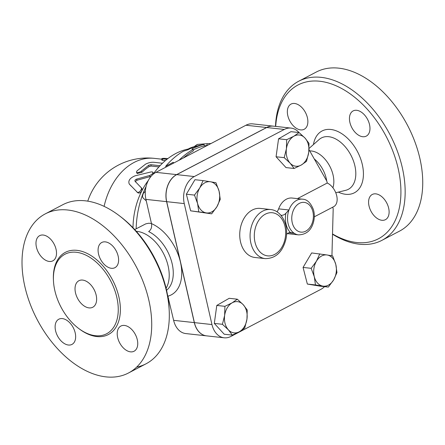 <?xml version="1.0" encoding="UTF-8"?>
<svg xmlns="http://www.w3.org/2000/svg" width="445" height="445" viewBox="0 0 445 445"><rect width="100%" height="100%" fill="white"/><g stroke="black" fill="none" stroke-linecap="round" stroke-linejoin="round"><path stroke-width="0.67" d="M75.5 292.849A14.963 9.356 62.4 0 1 78.893 280.728A14.963 9.356 62.4 0 1 94.123 289.645A14.963 9.356 62.4 0 1 92.766 307.245A14.963 9.356 62.4 0 1 75.5 292.849M116.824 297.394A44.889 28.074 -117.6 0 0 65.014 254.212A44.889 28.074 -117.6 0 0 60.954 307A44.889 28.074 -117.6 0 0 106.644 333.756A44.889 28.074 -117.6 0 0 116.824 297.394M148.853 300.258A89.779 56.148 -117.6 0 0 45.234 213.9A89.779 56.148 -117.6 0 0 37.113 319.477A89.779 56.148 -117.6 0 0 128.494 372.988A89.779 56.148 -117.6 0 0 148.853 300.258M98.529 254A14.212 8.889 62.4 0 1 101.755 242.486A14.212 8.889 62.4 0 1 116.223 250.958A14.212 8.889 62.4 0 1 114.938 267.673A14.212 8.889 62.4 0 1 98.529 254M49.273 261.46A14.212 8.889 62.4 0 1 37.219 249.801A14.212 8.889 62.4 0 1 39.655 235.655A14.212 8.889 62.4 0 1 54.123 244.127A14.212 8.889 62.4 0 1 52.838 260.842A14.212 8.889 62.4 0 1 49.273 261.46M75.199 332.888A14.212 8.889 62.4 0 1 71.973 344.408A14.212 8.889 62.4 0 1 57.505 335.936A14.212 8.889 62.4 0 1 58.79 319.215A14.212 8.889 62.4 0 1 75.199 332.888M124.455 325.434A14.212 8.889 62.4 0 1 136.504 337.088A14.212 8.889 62.4 0 1 134.073 351.233A14.212 8.889 62.4 0 1 119.605 342.761A14.212 8.889 62.4 0 1 120.89 326.046A14.212 8.889 62.4 0 1 124.455 325.434M136.632 367.131A89.779 56.148 -117.6 0 0 146.077 363.782A89.779 56.148 -117.6 0 0 169.217 310.938A89.779 56.148 -117.6 0 0 166.441 291.058A89.779 56.148 -117.6 0 0 119.432 215.814A89.779 56.148 -117.6 0 0 62.823 204.7L45.234 213.906M121.001 217.01A86.786 54.279 62.4 0 1 166.441 289.745A86.786 54.279 62.4 0 1 169.128 308.964L169.217 310.938M332.515 234.215A89.779 56.148 -117.6 0 0 381.927 240.339L399.515 231.133A89.779 56.148 -117.6 0 0 419.874 158.409A89.779 56.148 -117.6 0 0 316.25 72.051L298.667 81.257A89.779 56.148 -117.6 0 0 275.488 126.386M381.871 220.281A14.212 8.889 62.4 0 1 369.823 208.622A14.212 8.889 62.4 0 1 372.259 194.476A14.212 8.889 62.4 0 1 386.727 202.953A14.212 8.889 62.4 0 1 385.437 219.669A14.212 8.889 62.4 0 1 381.871 220.281M294.584 103.479A14.212 8.889 62.4 0 1 306.633 115.138A14.212 8.889 62.4 0 1 304.196 129.284A14.212 8.889 62.4 0 1 289.734 120.806A14.212 8.889 62.4 0 1 291.019 104.091A14.212 8.889 62.4 0 1 294.584 103.479M369.522 124.594A14.212 8.889 62.4 0 1 366.302 136.109A14.212 8.889 62.4 0 1 351.834 127.637A14.212 8.889 62.4 0 1 353.119 110.922A14.212 8.889 62.4 0 1 369.522 124.594M206.541 335.858A20.948 15.069 -83.7 0 1 206.491 335.853A20.948 15.069 -83.7 0 1 194.298 322.608L166.597 201.657A20.948 15.069 -83.7 0 1 176.62 174.612L266.616 127.509A20.948 15.069 -83.7 0 1 273.363 126.152A20.948 15.069 -83.7 0 1 273.414 126.158M273.363 126.152L252.699 123.877A20.948 15.069 96.3 0 0 245.952 125.234L155.956 172.337A20.948 15.069 96.3 0 0 145.932 199.382L151.478 223.607C152.062 227.184 151.122 229.837 148.669 231.567A34.415 21.521 62.4 0 1 172.176 263.841A34.415 21.521 62.4 0 1 166.564 290.285M309.014 149.631L326.819 181.143L327.247 183.023A13.467 8.422 -117.6 0 1 336.537 195.055A13.467 8.422 -117.6 0 1 333.667 206.691L314.309 216.821M381.927 240.339A89.779 56.148 -117.6 0 0 402.291 167.615A89.779 56.148 -117.6 0 0 298.667 81.257M275.694 126.408A86.786 54.279 62.4 0 1 331.175 83.86A86.786 54.279 62.4 0 1 398.153 168.471A86.786 54.279 62.4 0 1 332.521 233.953M332.916 187.773A23.941 14.974 -117.6 0 0 333.077 175.046A23.941 14.974 -117.6 0 0 310.821 150.933L309.731 150.899M326.719 180.965A23.941 14.974 -117.6 0 0 326.274 178.606A23.941 14.974 -117.6 0 0 314.303 158.987M208.143 143.613L197.43 144.414A31.05 24.536 -127 0 0 195.333 145.793L194.076 146.739M194.459 146.655L197.43 144.414M210.485 181.771L215.959 182.728L219.073 191.144A15.708 11.303 96.3 0 0 210.485 181.771A15.708 11.303 96.3 0 0 199.744 187.951L203.076 180.603L210.485 181.771M220.247 199.349L216.921 206.703A15.708 11.303 96.3 0 0 219.073 191.144L220.247 199.349M211.653 213.845L206.18 212.888A15.708 11.303 96.3 0 0 216.921 206.703L211.653 213.845L190.644 210.824L186.355 194.198L194.476 195.094L199.744 187.951A15.708 11.303 96.3 0 0 197.591 203.51L194.476 195.094M198.765 211.714L197.591 203.51A15.708 11.303 96.3 0 0 206.18 212.888L190.644 210.824M308.724 152.468L306.516 161.34L301.282 165.017A15.708 11.303 96.3 0 0 308.724 152.468A15.708 11.303 96.3 0 0 305.014 138.072L309.002 143.379L308.724 152.468M294.112 168.477L290.123 163.17A15.708 11.303 96.3 0 0 301.282 165.017L294.112 168.477L285.99 167.587L276.072 156.762L284.199 157.652L286.408 148.78A15.708 11.303 96.3 0 0 290.123 163.17L284.199 157.652M293.856 136.226L299.084 132.554L305.014 138.072A15.708 11.303 96.3 0 0 293.856 136.226A15.708 11.303 96.3 0 0 286.408 148.78L286.686 139.691L293.856 136.226M322.881 286.113L315.472 284.945L314.298 276.74A15.708 11.303 96.3 0 0 322.881 286.113A15.708 11.303 96.3 0 0 333.622 279.933L328.354 287.07L322.881 286.113M311.183 268.324L316.451 261.182A15.708 11.303 96.3 0 0 314.298 276.74L311.183 268.324L303.062 267.428L311.656 252.938L327.192 255.002A15.708 11.303 96.3 0 0 316.451 261.182L319.783 253.828M335.78 264.375L336.954 272.579L333.622 279.933A15.708 11.303 96.3 0 0 335.78 264.375A15.708 11.303 96.3 0 0 327.192 255.002L332.665 255.958L335.78 264.375M186.355 194.198L194.949 179.708L203.076 180.603M276.072 156.762L278.564 138.796L290.963 131.659L299.084 132.554M278.564 138.796L286.686 139.691M315.472 284.945L307.35 284.049L320.233 286.18L328.354 287.07M307.35 284.049L303.062 267.428M297.444 198.626L327.247 183.023M224.642 315.422L224.914 306.332L232.084 302.867A15.708 11.303 96.3 0 0 224.642 315.422A15.708 11.303 96.3 0 0 228.357 329.812L222.428 324.294L224.642 315.422M237.319 299.196L243.243 304.714A15.708 11.303 96.3 0 0 232.084 302.867L237.319 299.196L229.197 298.3L216.793 305.437L224.914 306.332M247.231 310.02L246.958 319.104A15.708 11.303 96.3 0 0 243.243 304.714L247.231 310.02M239.516 331.659L232.346 335.118L228.357 329.812A15.708 11.303 96.3 0 0 239.516 331.659A15.708 11.303 96.3 0 0 246.958 319.104L244.744 327.982L239.516 331.659M222.428 324.294L214.306 323.404L224.219 334.228L232.346 335.118M214.306 323.404L216.793 305.437M276.99 211.82A8.978 6.458 96.3 0 0 278.637 208.855L288.966 209.99L285.874 213.311A19.452 13.99 96.3 0 0 290.257 232.451L294.317 233.341A17.956 12.916 96.3 0 0 298.545 234.871C305.954 234.615 310.827 230.733 313.174 223.223C314.598 218.695 314.698 214.217 313.469 209.79C310.771 202.859 307.106 199.316 302.472 199.176A17.956 12.916 96.3 0 0 288.966 209.99A17.956 12.916 96.3 0 0 294.317 233.341L288.939 232.752M278.637 208.855A17.956 12.916 -83.7 0 1 292.137 198.042L302.472 199.176M298.545 234.871L288.215 233.736A17.956 12.916 -83.7 0 1 287.392 233.608M281.846 216.487A26.183 18.835 96.3 0 0 281.062 215.269A8.978 6.458 96.3 0 0 281.184 215.28A8.978 6.458 96.3 0 0 285.874 213.311M290.257 232.451A8.978 6.458 96.3 0 0 286.558 234.343M265.226 258.617L254.896 257.483A24.686 17.761 -83.7 0 1 239.938 230.999A24.686 17.761 -83.7 0 1 260.292 208.405L270.621 209.539A24.686 17.761 96.3 0 0 250.274 232.14A24.686 17.761 96.3 0 0 265.226 258.617C275.644 258.534 282.519 252.159 285.862 239.493C289.139 225.826 282.024 210.513 270.621 209.539M291.03 128.093L273.464 126.163A20.948 15.069 96.3 0 0 266.716 127.52L176.721 174.624A20.948 15.069 96.3 0 0 166.697 201.668L194.398 322.619A20.948 15.069 96.3 0 0 206.591 335.864L224.158 337.794A20.948 15.069 -83.7 0 1 211.965 324.55L184.263 203.599A20.948 15.069 -83.7 0 1 194.287 176.554L284.283 129.451A20.948 15.069 -83.7 0 1 291.03 128.093A20.948 15.069 -83.7 0 1 298.984 132.543M324.55 286.652A20.948 15.069 -83.7 0 1 320.901 289.333L230.905 336.437A20.948 15.069 -83.7 0 1 224.158 337.794M332.777 207.153L333.188 208.944L331.937 255.825M179.029 160.261A85.668 61.621 -83.7 0 1 193.047 149.425L191.934 148.992A84.717 60.943 -83.7 0 1 204.033 144.447L200.172 145.192A83.454 60.031 96.3 0 0 188.074 149.715L183.39 151.228A82.503 59.346 96.3 0 0 165.679 166.302L173.149 162.33L173.862 162.965M207.821 143.674L211.008 143.524M204.033 144.447L204.361 145.899A83.187 59.841 96.3 0 0 193.169 149.948M206.925 143.885L207.253 145.337L204.361 145.899M193.047 149.425L193.375 150.844A84.138 60.526 96.3 0 0 183.346 158.003M173.149 162.33L173.355 163.232M165.679 166.302L165.874 167.148M207.798 145.204L207.253 145.337M136.899 191.99C138.451 193.881 142.773 189.058 141.076 187.551L135.002 181.21C134.713 180.431 135.191 179.752 136.437 179.168L150.143 175.341L152.307 173.928L152.98 172.371L152.312 171.887L151.011 171.937L134.985 175.847C129.879 178.039 127.965 180.753 129.245 184.002L137.794 192.735C139.179 193.492 140.548 192.835 141.888 190.766A62.845 45.206 -83.7 0 1 148.319 180.47M151.044 176.365L137.171 180.186C135.936 180.759 135.464 181.421 135.77 182.183M152.958 172.321L153.558 173.589M131.548 186.411L130.062 184.903M140.142 186.577L141.922 188.402L141.888 190.766A62.845 45.206 -83.7 0 0 132.999 227.757M166.947 159.31L162.603 158.832C161.418 158.348 162.892 158.236 167.036 158.498L167.871 158.587M162.603 158.832L161.791 158.598L161.808 160.083L162.636 160.317L162.603 158.832M165.368 160.617L162.636 160.317M162.47 163.243L153.953 162.303C151.172 162.091 148.391 162.703 145.598 164.133L137.054 170.83L136.47 172.137L137.327 172.799L140.514 171.798L148.702 165.245L150.766 164.706L160.066 165.724M158.932 166.914L151.144 166.057L149.103 166.586A62.845 45.206 96.3 0 0 141.883 172.371L137.143 173.494L136.543 172.337M167.387 294.279L173.633 320.339A20.948 15.069 96.3 0 0 185.826 333.578L206.491 335.853M166.091 288.243A34.415 21.521 -117.6 0 0 168.121 265.965A34.415 21.521 -117.6 0 0 136.287 231.311M134.702 229.559L145.799 223.846L148.841 223.218L151.456 223.496M167.771 296.442L168.188 296.559M168.549 298.15L168.004 297.872M146.272 200.879L143.029 197.914L142.45 196.356L143.245 193.447L145.326 191.361M136.148 228.802A77.808 55.97 -83.7 0 1 142.656 194.565A77.808 55.97 -83.7 0 1 146.088 186.438M153.152 174.245A77.808 55.97 -83.7 0 1 155.177 171.464A77.808 55.97 -83.7 0 1 188.508 148.969L190.26 148.63M168.577 298.267A77.808 55.97 -83.7 0 1 168.015 297.955M188.202 149.031A32.919 26.016 53 0 1 195.85 146.405M78.732 328.499A46.386 29.008 -117.6 0 0 111.194 332.715A46.386 29.008 -117.6 0 0 118.893 296.965A46.386 29.008 -117.6 0 0 80.751 251.041A46.386 29.008 -117.6 0 0 53.428 280.15M166.597 201.657L145.932 199.382M168.088 296.114A40.4 25.265 -117.6 0 0 180.447 262.133A40.4 25.265 -117.6 0 0 151.478 223.607M338.328 192.118A34.877 21.811 -117.6 0 0 362.313 164.528A34.877 21.811 -117.6 0 0 336.743 131.03A34.877 21.811 -117.6 0 0 313.441 144.569M309.075 148.43L319.121 139.535A28.997 18.134 62.4 0 1 339.246 141.193A28.997 18.134 62.4 0 1 354.887 165.84A28.997 18.134 62.4 0 1 345.693 190.315M312.918 211.837A14.963 10.763 -83.7 0 1 301.615 232.168A14.963 10.763 -83.7 0 1 292.96 211.392A14.963 10.763 -83.7 0 1 303.534 202.336A14.963 10.763 -83.7 0 1 312.918 211.837M284.989 226.455A21.694 15.608 -83.7 0 1 285.006 239.087A21.694 15.608 -83.7 0 1 260.859 252.766A21.694 15.608 -83.7 0 1 260.82 217.716A21.694 15.608 -83.7 0 1 284.989 226.455M194.398 322.619L211.965 324.55M166.697 201.668L184.263 203.599M176.721 174.624L194.287 176.554M266.716 127.52L284.283 129.451M150.171 176.671L149.526 175.541M141.922 188.402L141.076 187.551M137.171 180.186L136.437 179.168M141.883 172.371L141.304 171.169M149.103 166.586L148.702 165.245M151.144 166.057L150.766 164.706M104.102 206.369A62.845 45.206 -83.7 0 1 154.326 158.364A62.845 62.845 0 0 0 87.771 201.151M266.616 127.509L245.952 125.234M176.62 174.612L155.956 172.337M194.298 322.608L173.633 320.339M119.427 215.808L120.996 217.004M128.494 372.988L146.082 363.782M335.758 192.746L345.698 190.315M161.796 159.188L154.326 158.364M152.874 174.49L155.177 171.464"/></g></svg>

